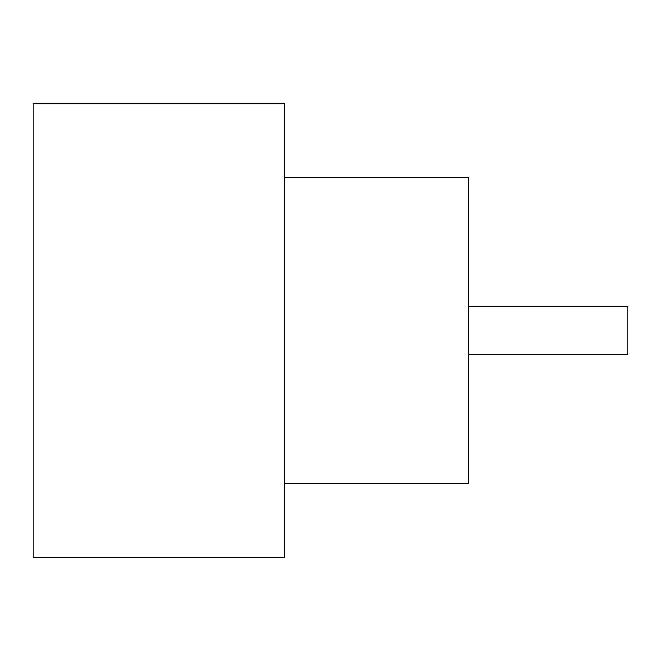 <?xml version="1.0" encoding="UTF-8"?>
<svg xmlns="http://www.w3.org/2000/svg" width="661" height="661" viewBox="0 0 661 661"><rect width="100%" height="100%" fill="white"/><g stroke="black" fill="none" stroke-linecap="round" stroke-linejoin="round"><path stroke-width="0.99" d="M468.492 306.58L627.95 306.58L627.95 354.42L468.492 354.42M284.503 177.173L468.492 177.173L468.492 483.827L284.503 483.827M284.503 330.5L284.503 557.421L33.05 557.421L33.05 103.579L284.503 103.579L284.503 330.5"/></g></svg>
